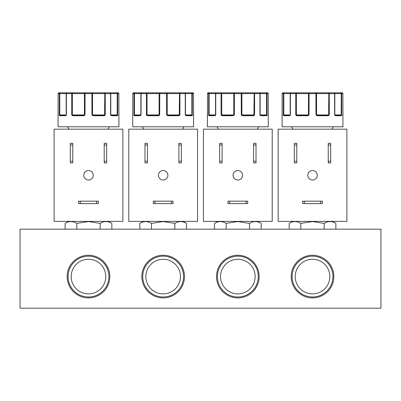 <?xml version="1.0" encoding="UTF-8"?>
<svg xmlns="http://www.w3.org/2000/svg" width="401" height="401" viewBox="0 0 401 401"><rect width="100%" height="100%" fill="white"/><g stroke="black" fill="none" stroke-linecap="round" stroke-linejoin="round"><path stroke-width="0.6" d="M132.751 115.648L133.137 115.338L132.736 115.729L132.736 126.796L193.588 126.796L193.588 115.729L193.192 115.338L193.568 115.648A0.396 0.396 -90 0 1 193.578 115.729L193.533 93.603A0.792 0.787 -90 0 0 192.741 92.811L191.563 92.811A0.792 0.757 90 0 1 192.32 93.603L192.32 114.942L191.939 115.729L186.099 115.729L185.252 114.942L185.252 93.603A0.792 0.571 -90 0 0 184.676 92.811L179.488 92.811A0.792 0.436 90 0 1 179.924 93.603L179.924 114.942L178.861 115.729L167.884 115.729L166.636 114.942L166.545 92.811L159.768 92.811L159.678 114.942L158.435 115.729L158.495 115.338L147.663 115.338L146.395 114.942L147.072 114.942L147.072 93.603L146.831 92.811L141.638 92.811A0.792 0.571 90 0 0 141.067 93.603L141.067 114.942L140.22 115.729A0.396 0.296 -90 0 1 140.52 115.338L134.756 115.338L133.999 114.942L133.999 93.603A0.792 0.757 -90 0 1 134.756 92.811L133.583 92.811A0.792 0.787 90 0 0 132.791 93.603L132.741 115.729A0.396 0.396 -90 0 1 132.756 115.633L132.766 115.473A0.396 0.311 -176.8 0 1 132.771 115.453M207.432 115.648L207.813 115.338L207.412 115.729L207.412 126.796L268.264 126.796L268.264 115.729L267.868 115.338L268.249 115.648A0.396 0.396 -90 0 1 268.259 115.729L268.209 93.603A0.792 0.787 -90 0 0 267.417 92.811L266.244 92.811A0.792 0.757 90 0 1 267.001 93.603L267.001 114.942L266.615 115.729L260.775 115.729L259.928 114.942L259.928 93.603A0.792 0.571 -90 0 0 259.357 92.811L254.164 92.811A0.792 0.436 90 0 1 254.6 93.603L254.6 114.942L253.537 115.729L242.56 115.729L241.312 114.942L241.222 92.811L234.445 92.811L234.354 114.942L233.111 115.729L233.171 115.338L222.339 115.338L221.071 114.942L221.748 114.942L221.748 93.603L221.507 92.811L216.319 92.811A0.792 0.571 90 0 0 215.743 93.603L215.743 114.942L214.901 115.729A0.396 0.296 -90 0 1 215.197 115.338L209.432 115.338L208.675 114.942L208.675 93.603A0.792 0.757 -90 0 1 209.432 92.811L208.259 92.811A0.792 0.787 90 0 0 207.467 93.603L207.422 115.729A0.396 0.396 -90 0 1 207.432 115.633L207.442 115.473A0.396 0.311 -176.8 0 1 207.447 115.453A0.396 0.311 -176.8 0 0 207.442 115.498M342.539 115.338L342.925 115.648A0.396 0.396 -90 0 1 342.935 115.729L342.885 93.603A0.792 0.787 -90 0 0 342.098 92.811L340.92 92.811A0.792 0.757 90 0 1 341.677 93.603L341.677 114.942L341.291 115.729L335.452 115.729L334.604 114.942L334.604 93.603A0.792 0.571 -90 0 0 334.033 92.811L328.84 92.811A0.792 0.436 90 0 1 329.276 93.603L329.276 114.942L328.213 115.729L317.236 115.729L315.993 114.942L315.903 92.811L309.126 92.811L309.036 114.942L307.788 115.729L307.848 115.338L297.016 115.338L295.748 114.942L296.424 114.942L296.424 93.603L296.184 92.811L290.996 92.811A0.792 0.571 90 0 0 290.419 93.603L290.419 114.942L289.577 115.729A0.396 0.296 -90 0 1 289.873 115.338L284.108 115.338L283.352 114.942L283.352 93.603A0.792 0.757 -90 0 1 284.108 92.811L282.936 92.811A0.792 0.787 90 0 0 282.149 93.603L282.098 115.729A0.396 0.396 -90 0 1 282.109 115.633L282.119 115.473A0.396 0.311 -176.8 0 1 282.124 115.453A0.396 0.311 -176.8 0 0 282.119 115.498M118.506 115.338L118.891 115.648A0.396 0.396 -90 0 1 118.902 115.729L118.851 93.603A0.792 0.787 -90 0 0 118.064 92.811L116.886 92.811A0.792 0.757 90 0 1 117.643 93.603L117.643 114.942L117.262 115.729L111.418 115.729L110.576 114.942L110.576 93.603A0.792 0.571 -90 0 0 109.999 92.811L104.811 92.811A0.792 0.436 90 0 1 105.242 93.603L105.242 114.942L104.18 115.729L93.202 115.729L91.959 114.942L91.869 92.811L85.092 92.811L85.002 114.942L83.759 115.729L83.819 115.338L72.987 115.338L71.719 114.942L72.396 114.942L72.396 93.603L72.155 92.811L66.962 92.811A0.792 0.571 90 0 0 66.391 93.603L66.391 114.942L65.543 115.729A0.396 0.296 -90 0 1 65.844 115.338L60.08 115.338L59.323 114.942L59.323 93.603A0.792 0.757 -90 0 1 60.08 92.811L58.902 92.811A0.792 0.787 90 0 0 58.115 93.603L58.065 115.729A0.396 0.396 -90 0 1 58.08 115.633L58.09 115.473A0.396 0.311 -176.8 0 1 58.09 115.453A0.396 0.311 -176.8 0 0 58.09 115.498M179.488 115.112L167.819 115.338L168.931 115.338L166.636 114.942L167.212 114.942L167.212 93.603A0.792 0.667 -90 0 0 166.545 92.811L179.488 92.811L179.247 114.942L179.924 114.942L179.488 114.942M254.189 115.498L253.923 114.942L254.6 114.942L253.332 115.338L242.5 115.338L243.607 115.338L243.683 115.729M328.865 115.498L328.599 114.942L329.276 114.942L328.008 115.338L317.176 115.338L318.284 115.338L318.359 115.729M104.831 115.498L104.571 114.942L105.242 114.942L103.979 115.338L93.142 115.338L94.25 115.338L94.33 115.729M157.398 115.338L159.077 115.338M232.079 115.338L233.753 115.338M306.755 115.338L308.429 115.338M82.721 115.338L84.4 115.338M67.157 276.575A21.328 21.328 0 0 0 88.486 297.903A21.328 21.328 0 0 0 109.809 276.575A21.328 21.328 0 0 0 88.486 255.252A21.328 21.328 0 0 0 67.157 276.575M68.08 276.575A20.401 20.401 0 0 0 88.486 296.981A20.401 20.401 0 0 0 108.887 276.575A20.401 20.401 0 0 0 88.486 256.174A20.401 20.401 0 0 0 68.08 276.575M71.177 276.575A17.308 17.308 0 0 0 88.486 293.883A17.308 17.308 0 0 0 105.789 276.575A17.308 17.308 0 0 0 88.486 259.272A17.308 17.308 0 0 0 71.177 276.575M141.834 276.575A21.328 21.328 0 0 0 163.162 297.903A21.328 21.328 0 0 0 184.485 276.575A21.328 21.328 0 0 0 163.162 255.252A21.328 21.328 0 0 0 141.834 276.575M142.756 276.575A20.401 20.401 0 0 0 163.162 296.981A20.401 20.401 0 0 0 183.563 276.575A20.401 20.401 0 0 0 163.162 256.174A20.401 20.401 0 0 0 142.756 276.575M145.854 276.575A17.308 17.308 0 0 0 163.162 293.883A17.308 17.308 0 0 0 180.47 276.575A17.308 17.308 0 0 0 163.162 259.272A17.308 17.308 0 0 0 145.854 276.575M216.515 276.575A21.328 21.328 0 0 0 237.838 297.903A21.328 21.328 0 0 0 259.166 276.575A21.328 21.328 0 0 0 237.838 255.252A21.328 21.328 0 0 0 216.515 276.575M217.437 276.575A20.401 20.401 0 0 0 237.838 296.981A20.401 20.401 0 0 0 258.244 276.575A20.401 20.401 0 0 0 237.838 256.174A20.401 20.401 0 0 0 217.437 276.575M220.53 276.575A17.308 17.308 0 0 0 237.838 293.883A17.308 17.308 0 0 0 255.146 276.575A17.308 17.308 0 0 0 237.838 259.272A17.308 17.308 0 0 0 220.53 276.575M291.191 276.575A21.328 21.328 0 0 0 312.514 297.903A21.328 21.328 0 0 0 333.843 276.575A21.328 21.328 0 0 0 312.514 255.252A21.328 21.328 0 0 0 291.191 276.575M292.113 276.575A20.401 20.401 0 0 0 312.514 296.981A20.401 20.401 0 0 0 332.92 276.575A20.401 20.401 0 0 0 312.514 256.174A20.401 20.401 0 0 0 292.113 276.575M295.211 276.575A17.308 17.308 0 0 0 312.514 293.883A17.308 17.308 0 0 0 329.822 276.575A17.308 17.308 0 0 0 312.514 259.272A17.308 17.308 0 0 0 295.211 276.575M174.836 229.161L174.836 223.372L163.162 221.563L174.836 223.372C178.721 220.996 182.61 220.996 186.51 223.372L186.51 229.161M249.512 229.161L249.512 223.372L237.843 221.563L249.512 223.372C253.397 220.996 257.287 220.996 261.191 223.372L261.191 229.161M300.84 229.161L300.84 223.372L312.514 221.563L324.193 223.372C328.073 220.996 331.963 220.996 335.868 223.372L335.868 229.161M324.193 229.161L324.193 223.372L312.519 221.563M76.807 229.161L76.807 223.372L88.481 221.563L100.16 223.372C104.039 220.996 107.934 220.996 111.834 223.372L111.834 229.161M100.16 229.161L100.16 223.372L88.486 221.563M167.904 175.277A4.742 4.742 0 0 1 163.162 180.014A4.742 4.742 0 0 1 158.42 175.277A4.742 4.742 0 0 1 163.162 170.535A4.742 4.742 0 0 1 167.904 175.277M242.58 175.277A4.742 4.742 0 0 1 237.838 180.014A4.742 4.742 0 0 1 233.096 175.277A4.742 4.742 0 0 1 237.838 170.535A4.742 4.742 0 0 1 242.58 175.277M317.256 175.277A4.742 4.742 0 0 1 312.514 180.014A4.742 4.742 0 0 1 307.773 175.277A4.742 4.742 0 0 1 312.514 170.535A4.742 4.742 0 0 1 317.256 175.277M93.227 175.277A4.742 4.742 0 0 1 88.486 180.014A4.742 4.742 0 0 1 83.744 175.277A4.742 4.742 0 0 1 88.486 170.535A4.742 4.742 0 0 1 93.227 175.277M282.109 115.648L282.489 115.338L282.093 115.729L282.093 126.796L342.94 126.796L342.94 115.729L342.544 115.338M58.456 115.338L58.06 115.729L58.06 126.796L118.907 126.796L118.907 115.729L118.516 115.338M20.05 308.189L20.05 229.161L380.95 229.161L380.95 308.189L20.05 308.189M143.252 221.387L139.809 223.372L139.809 229.161M151.488 229.161L151.488 223.372L163.157 221.563M139.809 223.372C143.693 220.996 147.583 220.996 151.488 223.372M217.928 221.387L214.49 223.372L214.49 229.161M226.164 229.161L226.164 223.372L237.838 221.563M214.49 223.372C218.37 220.996 222.259 220.996 226.164 223.372M292.605 221.387L289.166 223.372L289.166 229.161M289.166 223.372C293.046 220.996 296.94 220.996 300.84 223.372M68.571 221.387L65.132 223.372L65.132 229.161M65.132 223.372C69.017 220.996 72.907 220.996 76.807 223.372M128.786 221.387L197.538 221.387L197.538 129.162L128.786 129.162L128.786 221.387M203.462 221.387L272.214 221.387L272.214 129.162L203.462 129.162L203.462 221.387M278.139 221.387L346.89 221.387L346.89 129.162L278.139 129.162L278.139 221.387M54.11 221.387L122.861 221.387L122.861 129.162L54.11 129.162L54.11 221.387M144.987 161.232L144.987 162.906L147.438 162.906L147.438 143.307L144.987 143.307L144.987 161.232L147.438 161.232M178.886 161.232L178.886 162.906L181.337 162.906L181.337 143.307L178.886 143.307L178.886 161.232L181.337 161.232M154.961 201.157L153.282 201.157L153.282 203.603L173.042 203.603L173.042 201.157L154.961 201.157L154.961 203.603M219.663 161.232L219.663 162.906L222.114 162.906L222.114 143.307L219.663 143.307L219.663 161.232L222.114 161.232M253.562 161.232L253.562 162.906L256.013 162.906L256.013 143.307L253.562 143.307L253.562 161.232L256.013 161.232M229.638 201.157L227.958 201.157L227.958 203.603L247.718 203.603L247.718 201.157L229.638 201.157L229.638 203.603M330.69 162.906L330.69 143.307L328.244 143.307L328.244 162.906L330.69 162.906M304.314 201.157L302.64 201.157L302.64 203.603L322.394 203.603L322.394 201.157L304.314 201.157L304.314 203.603M294.339 161.232L294.339 162.906L296.79 162.906L296.79 143.307L294.339 143.307L294.339 161.232L296.79 161.232M104.21 161.232L104.21 162.906L106.661 162.906L106.661 143.307L104.21 143.307L104.21 161.232L106.661 161.232M70.31 161.232L70.31 162.906L72.756 162.906L72.756 143.307L70.31 143.307L70.31 161.232L72.756 161.232M80.28 201.157L78.606 201.157L78.606 203.603L98.36 203.603L98.36 201.157L80.28 201.157L80.28 203.603M147.438 144.987L144.987 144.987M181.337 144.987L178.886 144.987M171.362 203.603L171.362 201.157M222.114 144.987L219.663 144.987M256.013 144.987L253.562 144.987M246.039 203.603L246.039 201.157M330.69 144.987L328.244 144.987M328.244 161.232L330.69 161.232M320.72 203.603L320.72 201.157M296.79 144.987L294.339 144.987M106.661 144.987L104.21 144.987M72.756 144.987L70.31 144.987M96.686 203.603L96.686 201.157M158.435 115.729L147.458 115.729L146.395 114.942L146.395 93.603A0.792 0.436 -90 0 1 146.831 92.811L159.768 92.811A0.792 0.667 90 0 0 159.102 93.603L159.102 114.942L159.678 114.942L158.495 115.338M139.498 115.729L134.38 115.729L133.999 114.942L134.455 114.942L134.455 93.603A0.792 0.301 -90 0 1 134.756 92.811L141.638 92.811A0.792 0.782 -90 0 0 140.856 93.603L141.067 114.942L140.52 115.338L141.067 114.942M233.111 115.729L222.134 115.729L221.071 114.942L221.071 93.603A0.792 0.436 -90 0 1 221.507 92.811L234.445 92.811A0.792 0.667 90 0 0 233.778 93.603L233.778 114.942L234.354 114.942L233.171 115.338M214.174 115.729L209.061 115.729L208.675 114.942L209.132 114.942L209.132 93.603A0.792 0.301 -90 0 1 209.432 92.811L216.319 92.811A0.792 0.782 -90 0 0 215.532 93.603L215.743 114.942L215.197 115.338L215.743 114.942M307.788 115.729L296.81 115.729L295.748 114.942L295.748 93.603A0.792 0.436 -90 0 1 296.184 92.811L309.126 92.811A0.792 0.667 90 0 0 308.454 93.603L308.454 114.942L309.036 114.942L307.848 115.338M288.85 115.729L283.738 115.729L283.352 114.942L283.813 114.942L283.813 93.603A0.792 0.301 -90 0 1 284.108 92.811L290.996 92.811A0.792 0.782 -90 0 0 290.214 93.603L290.419 114.942L289.873 115.338L290.419 114.942M83.759 115.729L72.781 115.729L71.719 114.942L71.719 93.603A0.792 0.436 -90 0 1 72.155 92.811L85.092 92.811A0.792 0.667 90 0 0 84.426 93.603L84.426 114.942L85.002 114.942L83.819 115.338M64.822 115.729L59.704 115.729L59.323 114.942L59.779 114.942L59.779 93.603A0.792 0.301 -90 0 1 60.08 92.811L66.962 92.811A0.792 0.782 -90 0 0 66.18 93.603L66.391 114.942L65.844 115.338L66.391 114.942M156.28 92.811L156.094 93.603M139.804 115.338L140.691 115.338L139.804 115.338M134.756 115.338A0.396 0.376 -90 0 0 134.38 115.729L134.771 115.729A0.396 0.371 90 0 1 135.142 115.338M132.766 115.498A0.396 0.311 -176.8 0 1 132.766 115.473L132.791 93.603L185.468 93.603A0.792 0.782 90 0 0 184.676 92.811L191.563 92.811A0.792 0.301 90 0 1 191.863 93.603L191.863 114.942L192.32 114.942L191.563 115.338L185.798 115.338L185.252 114.942L185.462 93.603L193.533 93.603L193.558 115.473A0.396 0.311 -3.2 0 0 193.553 115.453A0.396 0.311 -3.2 0 1 193.558 115.498M134.145 115.498A0.396 0.296 -21.1 0 1 134.415 115.217L134.455 114.942L140.851 114.942L140.851 93.603L141.638 92.811M140.731 115.498L140.851 114.942A0.396 0.391 -90 0 1 140.806 115.132M146.806 115.498L147.072 114.942L159.102 114.942A0.396 0.336 90 0 1 159.007 115.217L159.192 115.498M148.445 115.729L147.458 115.729L147.663 115.338M167.127 115.498L167.312 115.217A0.396 0.336 -90 0 1 167.212 114.942L179.247 114.942L179.508 115.498M167.884 115.729L167.819 115.338M177.884 115.729L178.861 115.729L178.656 115.338L177.693 115.338L178.656 115.338M185.588 115.498L185.252 114.942M186.831 115.729L186.099 115.729A0.396 0.296 -90 0 0 185.798 115.338L185.462 114.942A0.396 0.391 90 0 0 185.508 115.132M191.939 115.729A0.396 0.376 -90 0 0 191.563 115.338L191.182 115.338L191.563 115.338M192.179 115.498A0.396 0.296 -158.9 0 0 191.909 115.217L191.863 114.942L185.468 114.942L185.468 93.603L184.676 92.811M185.628 115.338L186.525 115.338L185.628 115.338M214.48 115.338L215.367 115.338L214.48 115.338M207.442 115.473L207.467 93.603L241.893 93.603A0.792 0.667 -90 0 0 241.222 92.811L254.164 92.811L253.923 114.942L241.893 114.942L241.893 93.603L260.144 93.603A0.792 0.782 90 0 0 259.357 92.811L266.244 92.811A0.792 0.301 90 0 1 266.54 93.603L266.54 114.942L267.001 114.942L266.244 115.338L260.475 115.338L259.928 114.942L260.139 93.603L268.209 93.603L268.234 115.473A0.396 0.311 -3.2 0 0 268.229 115.453M208.821 115.498A0.396 0.296 -21.1 0 1 209.091 115.217L209.132 114.942L215.527 114.942L215.527 93.603L216.319 92.811M209.447 115.729L209.061 115.729A0.396 0.376 -90 0 1 209.432 115.338M215.407 115.498L215.527 114.942A0.396 0.391 -90 0 1 215.487 115.132M221.487 115.498L221.748 114.942L233.778 114.942A0.396 0.336 90 0 1 233.683 115.217L233.868 115.498M223.121 115.729L222.134 115.729L222.339 115.338M241.803 115.498L241.988 115.217L241.312 114.942L241.893 114.942A0.396 0.336 -90 0 0 241.988 115.217L243.607 115.338M242.56 115.729L242.5 115.338M252.56 115.729L253.537 115.729L253.332 115.338L252.369 115.338L253.332 115.338M260.264 115.498L259.928 114.942M261.507 115.729L260.775 115.729A0.396 0.296 -90 0 0 260.475 115.338L260.139 114.942A0.396 0.391 90 0 0 260.189 115.132M266.615 115.729A0.396 0.376 -90 0 0 266.244 115.338L265.863 115.338L266.244 115.338M266.855 115.498A0.396 0.296 -158.9 0 0 266.585 115.217L266.54 114.942L260.144 114.942L260.144 93.603L259.357 92.811M260.309 115.338L261.201 115.338L260.309 115.338M289.156 115.338L290.043 115.338L289.156 115.338M284.108 115.338A0.396 0.376 -90 0 0 283.738 115.729L284.129 115.729A0.396 0.371 90 0 1 284.494 115.338M282.119 115.473L282.144 93.603L290.214 93.603M283.497 115.498A0.396 0.296 -21.1 0 1 283.768 115.217L283.813 114.942L290.204 114.942L290.204 93.603L316.569 93.603A0.792 0.667 -90 0 0 315.903 92.811L328.84 92.811L328.599 114.942L316.569 114.942L316.569 93.603L334.82 93.603A0.792 0.782 90 0 0 334.033 92.811L340.92 92.811A0.792 0.301 90 0 1 341.221 93.603L341.221 114.942L341.677 114.942L340.92 115.338L335.151 115.338L334.604 114.942L334.815 93.603L342.885 93.603L342.91 115.473A0.396 0.311 -3.2 0 0 342.91 115.453A0.396 0.311 -3.2 0 1 342.91 115.498M290.083 115.498L290.204 114.942M296.164 115.498L296.424 114.942L308.454 114.942A0.396 0.336 90 0 1 308.359 115.217L308.544 115.498M297.803 115.729L296.81 115.729L297.016 115.338M316.479 115.498L316.665 115.217L315.993 114.942L316.569 114.942A0.396 0.336 -90 0 0 316.665 115.217L318.284 115.338M317.236 115.729L317.176 115.338M327.236 115.729L328.213 115.729L328.008 115.338L327.046 115.338L328.008 115.338M334.94 115.498L334.604 114.942M335.452 115.729A0.396 0.296 -90 0 0 335.151 115.338L334.815 114.942A0.396 0.391 90 0 0 334.865 115.132M341.291 115.729A0.396 0.376 -90 0 0 340.92 115.338L340.539 115.338L340.92 115.338M341.532 115.498A0.396 0.296 -158.9 0 0 341.261 115.217L341.221 114.942L334.82 114.942L334.82 93.603L334.033 92.811M334.985 115.338L335.878 115.338L334.985 115.338M65.127 115.338L66.01 115.338L65.127 115.338M58.09 115.473L58.115 93.603L66.18 93.603M59.468 115.498A0.396 0.296 -21.1 0 1 59.734 115.217L59.779 114.942L66.175 114.942L66.175 93.603L92.536 93.603A0.792 0.667 -90 0 0 91.869 92.811L104.811 92.811L104.571 114.942L92.536 114.942L92.536 93.603L117.187 93.603L117.187 114.942L117.643 114.942L116.886 115.338L111.122 115.338L110.576 114.942L110.786 93.603A0.792 0.782 90 0 0 109.999 92.811L116.886 92.811A0.792 0.301 90 0 1 117.187 93.603L118.851 93.603L118.876 115.473A0.396 0.311 -3.2 0 0 118.876 115.453A0.396 0.311 -3.2 0 1 118.881 115.498M59.704 115.729A0.396 0.376 -90 0 1 60.08 115.338M66.055 115.498L66.175 114.942M72.13 115.498L72.396 114.942L84.426 114.942A0.396 0.336 90 0 1 84.33 115.217L84.516 115.498M73.769 115.729L72.781 115.729L72.987 115.338M92.446 115.498L92.631 115.217L91.959 114.942L92.536 114.942A0.396 0.336 -90 0 0 92.631 115.217L94.25 115.338M93.202 115.729L93.142 115.338M103.207 115.729L104.18 115.729L103.979 115.338L103.012 115.338L103.979 115.338M110.912 115.498L110.576 114.942M112.155 115.729L111.418 115.729A0.396 0.296 -90 0 0 111.122 115.338L110.791 114.942L117.187 114.942L117.232 115.217A0.396 0.296 -158.9 0 1 117.503 115.498M117.262 115.729A0.396 0.376 -90 0 0 116.886 115.338L116.506 115.338M110.952 115.338L111.844 115.338L110.952 115.338M193.533 93.603L192.741 92.811L190.35 92.811M186.966 92.811L176.415 92.811M149.914 92.811L139.363 92.811M135.974 92.811L133.583 92.811L132.791 93.603M268.209 93.603L267.417 92.811L265.031 92.811M261.642 92.811L251.096 92.811M224.59 92.811L214.039 92.811M210.65 92.811L208.259 92.811L207.467 93.603M342.885 93.603L342.098 92.811L339.707 92.811M336.319 92.811L325.772 92.811M299.266 92.811L288.715 92.811M285.327 92.811L282.936 92.811L282.144 93.603M118.856 93.603L118.064 92.811L115.673 92.811M112.29 92.811L101.739 92.811M75.233 92.811L64.686 92.811M61.298 92.811L58.902 92.811L58.115 93.603M110.786 93.603L110.791 114.942M183.072 221.387L186.51 223.372M257.748 221.387L261.191 223.372M332.429 221.387L335.868 223.372M108.395 221.387L111.834 223.372M182.615 129.162L183.984 126.796M257.292 129.162L258.66 126.796M331.968 129.162L333.336 126.796M107.939 129.162L109.308 126.796M143.708 129.162L142.34 126.796M218.385 129.162L217.016 126.796M293.061 129.162L291.692 126.796M69.032 129.162L67.664 126.796M58.461 115.338L58.075 115.648M290.996 92.811L290.204 93.603M66.962 92.811L66.175 93.603M110.791 93.603L109.999 92.811"/></g></svg>
